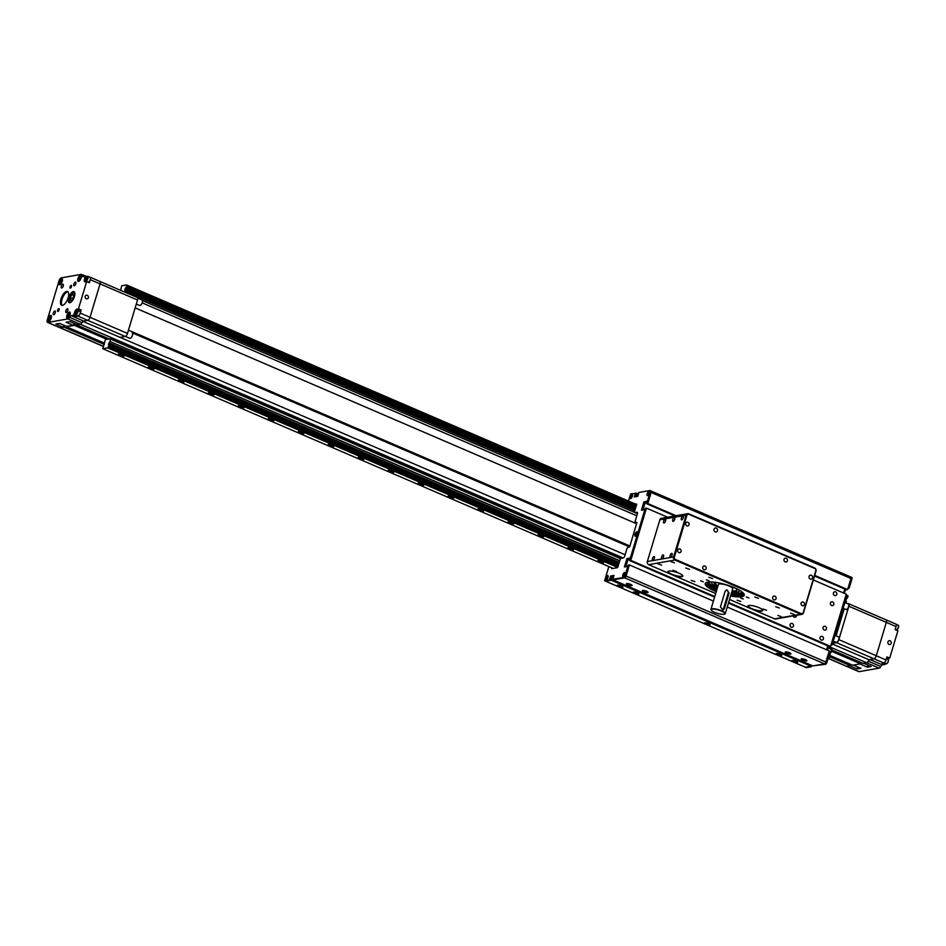 <?xml version="1.0" encoding="UTF-8"?>
<svg xmlns="http://www.w3.org/2000/svg" width="946" height="946" viewBox="0 0 946 946"><rect width="100%" height="100%" fill="white"/><g stroke="black" fill="none" stroke-linecap="round" stroke-linejoin="round"><path stroke-width="1.42" d="M847.793 603.773L848.266 603.69A2.992 1.253 113.3 0 1 848.621 603.725L886.083 619.855A2.992 1.253 113.3 0 1 886.319 622.362L896.063 626.548A2.992 1.253 -66.7 0 0 895.827 624.053L886.083 619.855A2.992 1.253 113.3 0 0 885.728 619.819A2.992 1.253 113.3 0 1 886.083 619.855A2.992 1.253 113.3 0 1 886.319 622.362L876.303 655.767A2.992 1.253 113.3 0 1 874.033 658.806L868.901 659.717A2.992 1.253 113.3 0 1 866.631 662.744L862.953 663.394L831.901 650.032M860.99 662.555L860.612 663.808L852.677 665.215L829.098 655.105M850.714 664.364L850.336 665.629L846.658 666.268A2.992 1.253 113.3 0 1 846.303 666.244A2.992 1.253 113.3 0 1 846.043 666.008M76.792 324.549L80.363 324.277A2.992 1.253 -66.7 0 0 82.621 321.25L87.765 320.339A2.992 1.253 -66.7 0 0 90.024 317.3L100.051 283.883A2.992 1.253 -66.7 0 0 99.803 281.388A2.992 1.253 113.3 0 1 100.051 283.883L137.513 300.012L127.485 333.43L90.024 317.3L100.051 283.883L90.308 279.697A2.992 1.253 113.3 0 0 90.071 277.19L137.276 297.517A2.992 1.253 -66.7 0 1 137.513 300.012M59.764 327.541A2.992 1.253 -66.7 0 0 60.036 327.765A2.992 1.253 -66.7 0 0 60.378 327.801L64.068 327.15L64.553 325.519M66.516 326.358L74.344 325.341L74.829 323.698M64.068 327.15L104.332 344.486M829.902 656.831L850.336 665.629M66.397 326.737L104.462 343.126M74.344 325.341L106.803 339.318M831.522 651.286L860.612 663.808M76.673 324.927L109.145 338.905M887.927 641.908A1.951 1.703 80 0 0 891.179 643.315A1.951 1.703 80 0 0 887.927 641.908M857.726 666.954L857.111 668.976L849.626 665.748L846.658 666.268A2.992 1.253 113.3 0 1 846.303 666.244L828.329 658.499M868.002 665.133L867.387 667.167L859.902 663.938L853.387 665.085L860.884 668.314L857.111 668.976M838.83 639.638L848.858 606.232L886.319 622.362L876.303 655.767L838.83 639.638A2.992 1.253 113.3 0 1 836.571 642.677L874.033 658.806L869.942 659.528A2.992 1.253 -66.7 0 0 868.286 661.136A2.992 1.253 113.3 0 1 866.631 662.744L863.663 663.276L871.16 666.504L867.387 667.167M858.53 671.388A2.992 1.253 -66.7 0 0 858.791 671.613A2.992 1.253 -66.7 0 0 859.145 671.648L828.53 658.475M828.483 646.331L879.13 668.124L859.145 671.648M879.13 668.124A2.992 1.253 -66.7 0 0 880.773 666.516L868.286 661.136M883.777 663.004A2.992 1.253 -66.7 0 0 886.035 659.965L876.303 655.767A2.992 1.253 -66.7 0 1 874.033 658.806L883.777 663.004L882.204 663.276L884.959 664.459L882.429 664.908A2.992 1.253 -66.7 0 0 880.773 666.516M896.063 626.548L895.141 629.61L897.896 630.793L889.701 658.085L886.958 656.902L886.035 659.965M889.701 658.085L888.14 658.357A2.992 1.253 -66.7 0 0 887.324 658.842M885.243 663.489L884.959 664.459M88.416 297.742A1.951 1.703 80 0 0 85.175 296.346A1.951 1.703 80 0 0 88.416 297.742M69.886 302.72A5.995 2.519 113.3 0 1 69.188 302.661A5.995 2.519 113.3 0 1 68.952 296.914A5.995 2.519 113.3 0 1 73.232 291.593A5.995 2.519 113.3 0 1 73.93 291.652A5.995 2.519 113.3 0 1 74.166 297.399A5.995 2.519 113.3 0 1 69.886 302.72M62.471 305.345A7.485 3.145 113.3 0 1 61.608 305.262A7.485 3.145 113.3 0 1 61.313 298.085A7.485 3.145 113.3 0 1 66.658 291.427A7.485 3.145 113.3 0 1 67.521 291.51A7.485 3.145 113.3 0 1 67.816 298.7A7.485 3.145 113.3 0 1 62.471 305.345M67.982 291.829A7.485 3.145 -66.7 0 0 67.651 291.853A7.485 3.145 -66.7 0 0 62.542 297.907A7.485 3.145 -66.7 0 0 62.152 305.381M48.719 321.486A3.299 1.384 113.3 0 1 48.329 321.451A3.299 1.384 113.3 0 1 48.199 318.294A3.299 1.384 113.3 0 1 50.552 315.361A3.299 1.384 113.3 0 1 50.93 315.396A3.299 1.384 113.3 0 1 51.06 318.565A3.299 1.384 113.3 0 1 48.719 321.486M59.74 284.734A3.299 1.384 113.3 0 1 59.362 284.699A3.299 1.384 113.3 0 1 59.231 281.541A3.299 1.384 113.3 0 1 61.573 278.609A3.299 1.384 113.3 0 1 61.963 278.644A3.299 1.384 113.3 0 1 62.093 281.813A3.299 1.384 113.3 0 1 59.74 284.734M67.556 318.175A3.299 1.384 113.3 0 1 67.166 318.128A3.299 1.384 113.3 0 1 67.036 314.971A3.299 1.384 113.3 0 1 69.389 312.038A3.299 1.384 113.3 0 1 69.779 312.085A3.299 1.384 113.3 0 1 69.909 315.243A3.299 1.384 113.3 0 1 67.556 318.175M78.577 281.411A3.299 1.384 113.3 0 1 78.199 281.376A3.299 1.384 113.3 0 1 78.069 278.219A3.299 1.384 113.3 0 1 80.422 275.286A3.299 1.384 113.3 0 1 80.8 275.321A3.299 1.384 113.3 0 1 80.93 278.491A3.299 1.384 113.3 0 1 78.577 281.411M61.727 288.022A2.034 0.851 113.3 0 1 61.49 287.998A2.034 0.851 113.3 0 1 61.407 286.047A2.034 0.851 113.3 0 1 62.862 284.238A2.034 0.851 113.3 0 1 63.098 284.261A2.034 0.851 113.3 0 1 63.181 286.212A2.034 0.851 113.3 0 1 61.727 288.022M53.709 314.758A2.034 0.851 113.3 0 1 53.473 314.734A2.034 0.851 113.3 0 1 53.39 312.783A2.034 0.851 113.3 0 1 54.844 310.974A2.034 0.851 113.3 0 1 55.081 310.998A2.034 0.851 113.3 0 1 55.164 312.949A2.034 0.851 113.3 0 1 53.709 314.758M66.267 312.547A2.034 0.851 113.3 0 1 66.031 312.523A2.034 0.851 113.3 0 1 65.948 310.56A2.034 0.851 113.3 0 1 67.403 308.751A2.034 0.851 113.3 0 1 67.639 308.774A2.034 0.851 113.3 0 1 67.722 310.737A2.034 0.851 113.3 0 1 66.267 312.547M74.285 285.81A2.034 0.851 113.3 0 1 74.048 285.787A2.034 0.851 113.3 0 1 73.965 283.835A2.034 0.851 113.3 0 1 75.42 282.026A2.034 0.851 113.3 0 1 75.656 282.05A2.034 0.851 113.3 0 1 75.739 284.001A2.034 0.851 113.3 0 1 74.285 285.81M70.347 288.14A1.502 0.627 113.3 0 1 70.17 288.128A1.502 0.627 113.3 0 1 70.11 286.685A1.502 0.627 113.3 0 1 71.175 285.361A1.502 0.627 113.3 0 1 71.352 285.373A1.502 0.627 113.3 0 1 71.411 286.815A1.502 0.627 113.3 0 1 70.347 288.14M57.954 311.423A1.502 0.627 113.3 0 1 57.777 311.411A1.502 0.627 113.3 0 1 57.718 309.969A1.502 0.627 113.3 0 1 58.782 308.644A1.502 0.627 113.3 0 1 58.959 308.656A1.502 0.627 113.3 0 1 59.019 310.099A1.502 0.627 113.3 0 1 57.954 311.423M103.327 346.413L60.036 327.765A2.992 1.253 -66.7 0 0 60.378 327.801L63.347 327.281L55.861 324.052L59.622 323.39L67.119 326.618L73.622 325.471L74.237 323.449M63.347 327.281L63.961 325.258M73.622 325.471L66.137 322.243L69.898 321.581L77.395 324.809L80.363 324.277A2.992 1.253 -66.7 0 0 82.018 322.669A2.992 1.253 113.3 0 1 83.674 321.061L87.765 320.339A2.992 1.253 -66.7 0 0 90.024 317.3L80.28 313.114L81.202 310.04L78.459 308.857L86.642 281.577L89.385 282.759L90.308 279.697M103.398 346.319L47.891 322.432L67.876 318.908L623.225 557.974M47.891 322.432A2.992 1.253 113.3 0 1 47.548 322.397A2.992 1.253 113.3 0 1 47.3 319.89L58.995 280.915A2.992 1.253 113.3 0 1 61.254 277.876L81.238 274.352A2.992 1.253 113.3 0 1 81.593 274.387A2.992 1.253 113.3 0 1 82.054 275.523L84.229 276.457M86.571 276.752L82.881 276.705A2.992 1.253 113.3 0 1 82.527 276.67A2.992 1.253 113.3 0 1 82.054 275.523M80.28 313.114A2.992 1.253 113.3 0 1 78.021 316.141L125.227 336.469A2.992 1.253 -66.7 0 0 127.485 333.43M82.018 322.669L69.531 317.288A2.992 1.253 113.3 0 1 71.175 315.68L73.705 315.243L76.449 316.425L78.021 316.141M69.531 317.288A2.992 1.253 113.3 0 1 67.876 318.908M73.705 315.243L74.628 312.18A2.992 1.253 113.3 0 1 76.886 309.141L78.459 308.857M86.642 281.577L85.069 281.849A2.992 1.253 113.3 0 1 84.726 281.813A2.992 1.253 113.3 0 1 84.478 279.318L85.4 276.256M81.202 310.04L79.63 310.323L76.886 309.141M78.825 310.808A2.992 1.253 113.3 0 1 79.63 310.323M76.449 316.425L76.744 315.456M836.571 642.677L832.61 643.375M848.621 603.725A2.992 1.253 113.3 0 1 848.858 606.232M835.897 642.157A2.992 1.253 -66.7 0 0 836.158 642.393A2.992 1.253 -66.7 0 0 836.512 642.429A2.992 1.253 -66.7 0 0 838.653 639.768A2.992 1.253 -66.7 0 0 838.534 636.895L835.011 635.381L836.063 635.807L844.187 608.739M832.421 644.013L868.901 659.717L832.421 644.013M845.759 609.307A2.992 1.253 -66.7 0 0 846.02 609.531A2.992 1.253 -66.7 0 0 846.374 609.567A2.992 1.253 -66.7 0 0 848.503 606.906A2.992 1.253 -66.7 0 0 848.385 604.033L844.873 602.519M625.105 554.77L83.012 321.404L120.095 337.367L125.227 336.469M129.555 338.1A2.992 1.253 -66.7 0 0 129.815 338.325A2.992 1.253 -66.7 0 0 130.158 338.361A2.992 1.253 -66.7 0 0 132.298 335.7A2.992 1.253 -66.7 0 0 132.18 332.826L629.563 546.906M139.405 305.239A2.992 1.253 -66.7 0 0 139.677 305.475A2.992 1.253 -66.7 0 0 140.02 305.499A2.992 1.253 -66.7 0 0 142.16 302.838A2.992 1.253 -66.7 0 0 142.042 299.965L137.678 298.096M681.676 576.315A7.485 1.809 16.7 0 1 673.339 574.825A7.485 1.809 16.7 0 1 668.254 571.467A7.485 1.809 16.7 0 1 668.455 571.207A7.485 1.809 16.7 0 0 668.254 571.467A7.485 1.809 16.7 0 0 673.339 574.825A7.485 1.809 16.7 0 0 681.676 576.315A7.485 1.809 16.7 0 0 682.598 575.771A7.485 1.809 16.7 0 1 681.676 576.315M705.61 582.996A20.374 4.907 -163.3 0 0 716.63 590.351M730.986 594.656A20.374 4.907 -163.3 0 0 742.102 595.448A20.374 4.907 -163.3 0 0 744.242 594.585M730.584 595.968A20.374 4.907 -163.3 0 0 741.711 596.749A20.374 4.907 -163.3 0 0 744.242 595.294A20.374 4.907 -163.3 0 0 730.43 586.153A20.374 4.907 -163.3 0 0 707.75 582.133A20.374 4.907 -163.3 0 0 705.219 583.587A20.374 4.907 -163.3 0 0 716.24 591.664M668.857 571.1A7.793 1.88 -163.3 0 0 668.254 571.289A7.793 1.88 -163.3 0 0 672.287 574.825A7.793 1.88 -163.3 0 0 681.841 576.693A7.793 1.88 -163.3 0 0 682.705 575.617A7.793 1.88 -163.3 0 0 676.615 572.33A7.793 1.88 -163.3 0 0 668.857 571.1M748.783 605.511A7.793 1.88 -163.3 0 0 748.18 605.688A7.793 1.88 -163.3 0 0 752.212 609.236A7.793 1.88 -163.3 0 0 761.767 611.104A7.793 1.88 -163.3 0 0 762.63 610.028A7.793 1.88 -163.3 0 0 756.54 606.741A7.793 1.88 -163.3 0 0 748.783 605.511M748.381 605.606A7.485 1.809 -163.3 0 0 748.18 605.878A7.485 1.809 -163.3 0 0 753.264 609.236A7.485 1.809 -163.3 0 0 761.601 610.714A7.485 1.809 -163.3 0 0 762.523 610.182A7.485 1.809 -163.3 0 0 762.511 609.851A7.485 1.809 16.7 0 1 762.523 610.182A7.485 1.809 16.7 0 1 761.601 610.714A7.485 1.809 16.7 0 1 753.264 609.236A7.485 1.809 16.7 0 1 748.18 605.878A7.485 1.809 16.7 0 1 748.381 605.606M672.937 570.261L676.579 571.585L672.937 570.261M657.943 563.816L661.597 565.129L657.943 563.816M685.779 568.002L689.433 569.315L685.779 568.002M670.797 561.546L674.439 562.858L670.797 561.546M762.854 608.976L766.497 610.288L762.854 608.976M775.696 606.705L779.35 608.018L775.696 606.705M777.837 615.42L781.491 616.733L777.837 615.42M790.679 613.162L794.333 614.474L790.679 613.162M737.159 600.166L740.813 601.479L737.159 600.166M691.207 580.383L694.849 581.695L691.207 580.383M754.861 597.044L758.503 598.357L754.861 597.044M708.897 577.261L712.551 578.574L708.897 577.261M700.643 580.809L703.327 581.778L700.643 580.809M746.311 596.997L748.995 597.967L746.311 596.997M740.612 598.014L743.296 598.972L740.612 598.014M706.355 579.803L709.039 580.773L706.355 579.803M665.18 519.188A2.034 0.851 -66.7 0 0 663.725 520.998A2.034 0.851 -66.7 0 0 663.808 522.949A2.034 0.851 -66.7 0 0 664.045 522.972A2.034 0.851 -66.7 0 0 665.499 521.163A2.034 0.851 -66.7 0 0 665.416 519.212A2.034 0.851 -66.7 0 0 665.18 519.188M674.321 517.568A2.034 0.851 -66.7 0 0 672.866 519.378A2.034 0.851 -66.7 0 0 672.937 521.341A2.034 0.851 -66.7 0 0 673.174 521.364A2.034 0.851 -66.7 0 0 674.628 519.555A2.034 0.851 -66.7 0 0 674.557 517.592A2.034 0.851 -66.7 0 0 674.321 517.568M682.882 516.067A2.034 0.851 -66.7 0 0 681.427 517.876A2.034 0.851 -66.7 0 0 681.51 519.827A2.034 0.851 -66.7 0 0 681.747 519.851A2.034 0.851 -66.7 0 0 683.201 518.041A2.034 0.851 -66.7 0 0 683.118 516.09A2.034 0.851 -66.7 0 0 682.882 516.067M653.982 556.496A2.034 0.851 -66.7 0 0 652.527 558.306A2.034 0.851 -66.7 0 0 652.61 560.257A2.034 0.851 -66.7 0 0 652.846 560.28A2.034 0.851 -66.7 0 0 654.301 558.471A2.034 0.851 -66.7 0 0 654.218 556.52A2.034 0.851 -66.7 0 0 653.982 556.496M663.122 554.888A2.034 0.851 -66.7 0 0 661.668 556.697A2.034 0.851 -66.7 0 0 661.751 558.648A2.034 0.851 -66.7 0 0 661.987 558.672A2.034 0.851 -66.7 0 0 663.442 556.863A2.034 0.851 -66.7 0 0 663.359 554.912A2.034 0.851 -66.7 0 0 663.122 554.888M671.684 553.375A2.034 0.851 -66.7 0 0 670.229 555.184A2.034 0.851 -66.7 0 0 670.312 557.135A2.034 0.851 -66.7 0 0 670.548 557.159A2.034 0.851 -66.7 0 0 672.003 555.349A2.034 0.851 -66.7 0 0 671.92 553.398A2.034 0.851 -66.7 0 0 671.684 553.375M809.078 576.421A2.034 1.786 80 0 0 812.484 577.888A2.034 1.786 80 0 0 809.078 576.421M801.061 603.158A2.034 1.786 80 0 0 804.455 604.612A2.034 1.786 80 0 0 801.061 603.158M784.033 559.346A2.034 1.786 80 0 0 787.427 560.812A2.034 1.786 80 0 0 784.033 559.346M772.669 597.222A2.034 1.786 80 0 0 776.063 598.688A2.034 1.786 80 0 0 772.669 597.222M714.088 529.24A2.034 1.786 80 0 0 717.494 530.706A2.034 1.786 80 0 0 714.088 529.24M702.736 567.115A2.034 1.786 80 0 0 706.13 568.581A2.034 1.786 80 0 0 702.736 567.115M685.696 523.315A2.034 1.786 80 0 0 689.09 524.77A2.034 1.786 80 0 0 685.696 523.315M677.679 550.04A2.034 1.786 80 0 0 681.073 551.506A2.034 1.786 80 0 0 677.679 550.04M660.462 518.798L662.519 518.443A2.4 2.093 80 0 0 659.859 519.803L686.122 515.18A2.4 2.093 -100 0 1 688.783 513.808L814.672 568.002A2.4 2.093 -100 0 1 815.996 571.088L803.461 612.854A2.4 2.093 -100 0 1 800.801 614.226L774.538 618.85A2.4 2.093 80 0 0 775.625 618.98L801.889 614.356M688.901 514.317L814.79 568.499A1.797 1.573 -100 0 1 815.783 570.816L803.249 612.582A1.797 1.573 -100 0 1 801.25 613.611L675.373 559.429A1.797 1.573 -100 0 1 674.368 557.111L686.902 515.345A1.797 1.573 -100 0 1 688.901 514.317L688.783 513.808M659.859 519.803L647.324 561.569A2.4 2.093 80 0 0 648.66 564.667L674.912 560.032L800.801 614.226L801.25 613.611M675.373 559.429L674.912 560.032A2.4 2.093 -100 0 1 673.587 556.946L647.324 561.569M686.902 515.345L686.122 515.18L673.587 556.946L674.368 557.111M708.436 582.027A17.856 4.304 -163.3 0 0 709.299 583.505M743.036 592.787A18.601 4.482 -163.3 0 1 741.546 593.248A18.601 4.482 -163.3 0 1 731.601 592.574A17.856 4.304 -163.3 0 0 740.446 593.071A17.856 4.304 -163.3 0 0 742.409 592.22M708.483 582.027A17.856 4.304 -163.3 0 0 717.305 588.14M731.648 592.444A17.856 4.304 -163.3 0 0 740.482 592.953A17.856 4.304 -163.3 0 0 742.374 592.196M739.417 590.198A14.497 3.5 16.7 0 1 739.453 590.824A14.497 3.5 16.7 0 1 737.655 591.865A14.497 3.5 16.7 0 1 731.873 591.676M717.529 587.371A14.497 3.5 16.7 0 1 711.676 582.488A14.497 3.5 16.7 0 1 712.054 581.979M724.045 614.297A7.19 1.738 -163.3 0 0 724.589 614.131A7.19 1.738 -163.3 0 0 720.864 610.868A7.19 1.738 -163.3 0 0 712.054 609.141A7.19 1.738 -163.3 0 0 711.25 610.135A7.19 1.738 -163.3 0 0 716.879 613.174A7.19 1.738 -163.3 0 0 724.045 614.297M711.179 609.969A7.485 1.809 16.7 0 1 711.049 609.78A7.485 1.809 16.7 0 1 710.954 609.283A7.485 1.809 16.7 0 1 711.889 608.751A7.485 1.809 16.7 0 1 720.225 610.229A7.485 1.809 16.7 0 1 725.298 613.587A7.485 1.809 16.7 0 1 724.943 613.954A7.485 1.809 16.7 0 1 724.742 614.037M732.121 590.883A11.683 2.814 -163.3 0 0 735.302 590.848A11.683 2.814 -163.3 0 0 736.201 590.576A11.683 2.814 -163.3 0 0 735.811 588.341M716.087 582.429A11.683 2.814 -163.3 0 0 715.826 582.464A11.683 2.814 -163.3 0 0 714.526 584.072A11.683 2.814 -163.3 0 0 717.766 586.579M736.839 588.838A11.979 2.885 16.7 0 1 737.123 589.819A11.979 2.885 16.7 0 1 736.556 590.399A11.979 2.885 16.7 0 1 736.366 590.481M729.106 593.047L724.423 608.645L722.992 610.111L720.426 606.918L725.109 591.333L726.835 589.807L729.106 593.047L728.148 593.213A2.4 2.093 80 0 0 726.28 589.985M725.298 613.587L732.736 588.814A7.485 1.809 -163.3 0 0 727.663 585.444A7.485 1.809 -163.3 0 0 719.315 583.966A7.485 1.809 -163.3 0 0 718.392 584.51L710.954 609.283M714.443 583.907A11.979 2.885 16.7 0 1 714.325 583.729A11.979 2.885 16.7 0 1 714.171 582.937A11.979 2.885 16.7 0 1 714.951 582.263M722.437 610.123A2.4 2.093 80 0 0 723.477 608.81L728.148 593.213M708.258 582.05A18.601 4.482 -163.3 0 0 717.293 588.187M708.164 582.062A18.601 4.482 -163.3 0 0 707.797 582.618A18.601 4.482 -163.3 0 0 716.867 589.583M731.187 593.97A18.601 4.482 -163.3 0 0 741.132 594.644A18.601 4.482 -163.3 0 0 743.438 593.308A18.601 4.482 -163.3 0 0 743.461 593.225M790.076 624.597A2.034 1.786 80 0 0 793.469 626.063A2.034 1.786 80 0 0 790.076 624.597M793.103 615.905A2.034 1.786 80 0 0 796.567 615.29M823.055 627.47A2.034 1.786 80 0 0 826.449 628.936A2.034 1.786 80 0 0 823.055 627.47M820.052 637.498A2.034 1.786 80 0 0 823.446 638.964A2.034 1.786 80 0 0 820.052 637.498M633.572 592.03A2.992 0.721 -163.3 0 0 633.193 592.243A2.992 0.721 -163.3 0 0 635.227 593.591A2.992 0.721 -163.3 0 0 638.562 594.183A2.992 0.721 -163.3 0 0 638.928 593.97A2.992 0.721 -163.3 0 0 636.906 592.622A2.992 0.721 -163.3 0 0 633.572 592.03M617.584 585.148A2.992 0.721 -163.3 0 0 617.206 585.361A2.992 0.721 -163.3 0 0 619.24 586.709A2.992 0.721 -163.3 0 0 622.574 587.3A2.992 0.721 -163.3 0 0 622.953 587.088A2.992 0.721 -163.3 0 0 620.919 585.74A2.992 0.721 -163.3 0 0 617.584 585.148M776.441 653.532A2.992 0.721 -163.3 0 0 776.063 653.745A2.992 0.721 -163.3 0 0 778.097 655.093A2.992 0.721 -163.3 0 0 781.431 655.684A2.992 0.721 -163.3 0 0 781.798 655.472A2.992 0.721 -163.3 0 0 779.776 654.124A2.992 0.721 -163.3 0 0 776.441 653.532M792.417 660.414A2.992 0.721 -163.3 0 0 792.05 660.627A2.992 0.721 -163.3 0 0 794.084 661.975A2.992 0.721 -163.3 0 0 797.419 662.567A2.992 0.721 -163.3 0 0 797.785 662.354A2.992 0.721 -163.3 0 0 795.752 661.006A2.992 0.721 -163.3 0 0 792.417 660.414M704.711 622.835A2.992 0.721 -163.3 0 0 704.344 623.047A2.992 0.721 -163.3 0 0 706.378 624.395A2.992 0.721 -163.3 0 0 709.713 624.987A2.992 0.721 -163.3 0 0 710.079 624.774A2.992 0.721 -163.3 0 0 708.057 623.426A2.992 0.721 -163.3 0 0 704.711 622.835M642.701 590.422A2.992 0.721 -163.3 0 0 642.334 590.635A2.992 0.721 -163.3 0 0 644.356 591.983A2.992 0.721 -163.3 0 0 647.703 592.574A2.992 0.721 -163.3 0 0 648.069 592.362A2.992 0.721 -163.3 0 0 646.035 591.014A2.992 0.721 -163.3 0 0 642.701 590.422M626.713 583.54A2.992 0.721 -163.3 0 0 626.347 583.753A2.992 0.721 -163.3 0 0 628.38 585.101A2.992 0.721 -163.3 0 0 631.715 585.692A2.992 0.721 -163.3 0 0 632.082 585.479A2.992 0.721 -163.3 0 0 630.048 584.131A2.992 0.721 -163.3 0 0 626.713 583.54M785.57 651.924A2.992 0.721 -163.3 0 0 785.204 652.137A2.992 0.721 -163.3 0 0 787.226 653.485A2.992 0.721 -163.3 0 0 790.56 654.076A2.992 0.721 -163.3 0 0 790.939 653.863A2.992 0.721 -163.3 0 0 788.905 652.515A2.992 0.721 -163.3 0 0 785.57 651.924M801.558 658.806A2.992 0.721 -163.3 0 0 801.179 659.019A2.992 0.721 -163.3 0 0 803.213 660.367A2.992 0.721 -163.3 0 0 806.548 660.958A2.992 0.721 -163.3 0 0 806.926 660.734A2.992 0.721 -163.3 0 0 804.892 659.397A2.992 0.721 -163.3 0 0 801.558 658.806M833.414 592.941A2.034 1.786 80 0 0 836.808 594.407A2.034 1.786 80 0 0 833.414 592.941M830.411 602.969A2.034 1.786 80 0 0 833.804 604.435A2.034 1.786 80 0 0 830.411 602.969M642.925 509.929L645.137 502.574L647.135 502.22L646.674 503.757L647.809 503.556L651.132 492.476A1.797 0.757 -66.7 0 0 650.99 490.974L850.809 576.989A1.797 0.757 113.3 0 1 850.951 578.491L851.956 578.917A1.797 0.757 -66.7 0 0 851.802 577.415L850.809 576.989A1.797 0.757 113.3 0 0 850.596 576.965A1.797 0.757 113.3 0 1 850.809 576.989A1.797 0.757 113.3 0 1 850.951 578.491L847.628 589.571L846.481 589.772L814.518 576.008M844.813 589.051L843.619 593M813.335 579.957L846.256 594.135L830.588 646.378L829.441 646.579L728.455 603.099M827.774 645.858L826.579 649.807M727.261 607.048L829.216 650.943L825.893 662.023A1.797 0.757 113.3 0 1 824.534 663.844L812.862 665.901L613.043 579.886L624.715 577.829A1.797 0.757 -66.7 0 0 626.075 576.008L629.397 564.928L628.262 565.129L627.872 566.406L624.407 566.997L626.914 558.637L630.343 558.034L644.876 509.587L641.447 510.19L643.954 501.829L647.383 501.226L650.139 492.038L651.132 492.476A1.797 0.757 -66.7 0 0 650.99 490.974A1.797 0.757 -66.7 0 0 650.777 490.95A1.797 0.757 -66.7 0 1 650.99 490.974L649.997 490.536A1.797 0.757 113.3 0 1 650.139 492.038M811.372 665.263L811.089 666.221L805.413 667.214L806.406 667.651L811.266 666.788L805.413 667.214L605.594 581.199L611.27 580.205L611.707 576.965L613.682 576.611M611.695 578.81L613.043 579.886M625.885 566.737L628.085 559.382L630.083 559.027L629.634 560.564L630.769 560.363L646.437 508.12L645.302 508.321L644.912 509.598M635.795 496.685L637.344 493.327L630.663 493.895L628.511 501.049M611.27 580.205L811.089 666.221M611.707 576.965L613.363 577.675M629.397 564.928L713.414 601.088M628.085 559.382L629.764 560.103M629.634 560.564L714.597 597.139M630.769 560.363L714.786 596.524M728.633 602.484L830.588 646.378M646.437 508.12L667.592 517.226M648.66 564.667L715.684 593.52M729.532 599.48L774.538 618.85M645.137 502.574L646.804 503.296M646.674 503.757L674.947 515.925M647.809 503.556L676.083 515.724M814.707 575.393L847.628 589.571M636.351 494.817L638.006 495.527M636.918 494.711L638.101 495.219M637.344 493.327L638.515 493.824M835.294 634.435L836.347 634.884M128.467 330.166L629.894 546.008M135.148 307.888L636.575 523.729M841.975 612.157L843.028 612.606M71.872 294.62L73.54 294.324L73.528 296.997L71.849 299.953L70.181 300.249L70.193 297.576L71.872 294.62L73.528 295.329M70.193 297.576L72.606 298.617M79.701 277.095L80.54 276.942L80.54 278.29L78.849 279.921L79.701 277.095L80.54 277.45M78.861 278.585L80.079 279.105M68.68 313.847L69.519 313.705L69.507 315.042L67.828 316.685L68.68 313.847L69.507 314.214M67.828 315.337L69.046 315.858M49.842 317.17L50.67 317.028L50.67 318.364L48.991 320.008L49.842 317.17L50.67 317.537M48.991 318.66L50.209 319.18M60.863 280.418L61.703 280.264L61.703 281.612L60.012 283.244L60.863 280.418L61.703 280.773M60.024 281.908L61.23 282.428M89.823 277.273A2.542 1.064 113.3 0 1 90.118 277.308A2.542 1.064 113.3 0 1 90.213 279.744A2.542 1.064 113.3 0 1 88.392 282.003A2.542 1.064 113.3 0 1 88.096 281.979A2.542 1.064 113.3 0 1 87.872 281.79M86.618 277.485L87.292 277.367L87.28 278.443L85.932 279.768L86.618 277.485L87.28 277.781M85.932 278.68L86.914 279.105M79.63 311.246A2.542 1.064 113.3 0 1 79.925 311.269A2.542 1.064 113.3 0 1 80.02 313.717A2.542 1.064 113.3 0 1 78.211 315.976A2.542 1.064 113.3 0 1 77.903 315.952A2.542 1.064 113.3 0 1 77.678 315.751M76.425 311.459L77.099 311.34L77.087 312.417L75.739 313.729L76.425 311.459L77.099 311.754M75.739 312.653L76.721 313.079M120.591 290.327L121.703 285.798L126.504 284.947L636.658 504.549M846.091 594.715L847.947 596.24M845.83 595.566L847.971 596.252M847.994 596.5L847.746 597.34L846.575 596.843M846.02 598.676L847.746 597.34M846.599 598.913L845.961 598.889M845.57 600.178L846.493 599.125M846.008 603.004L846.091 600.592M126.504 284.947L636.611 504.691M126.504 285.101L636.457 505.199L126.669 285.988L636.398 505.412M124.777 292.137L125.262 288.4L635.594 508.085M635.818 507.352L125.712 287.761L125.262 288.4M125.712 287.761L126.291 287.005L636.079 506.453M636.138 506.252L126.291 287.005M126.409 286.827L126.669 285.988M123.583 356.204A2.85 0.686 16.7 0 1 120.414 355.649A2.85 0.686 16.7 0 1 118.487 354.372A2.85 0.686 16.7 0 1 118.829 354.159A2.85 0.686 16.7 0 1 121.999 354.726A2.85 0.686 16.7 0 1 123.938 356.003A2.85 0.686 16.7 0 1 123.583 356.204M153.548 369.106A2.85 0.686 16.7 0 1 150.379 368.55A2.85 0.686 16.7 0 1 148.451 367.273A2.85 0.686 16.7 0 1 148.806 367.06A2.85 0.686 16.7 0 1 151.975 367.627A2.85 0.686 16.7 0 1 153.902 368.905A2.85 0.686 16.7 0 1 153.548 369.106M183.524 382.007A2.85 0.686 16.7 0 1 180.355 381.451A2.85 0.686 16.7 0 1 178.427 380.174A2.85 0.686 16.7 0 1 178.782 379.973A2.85 0.686 16.7 0 1 181.951 380.529A2.85 0.686 16.7 0 1 183.879 381.806A2.85 0.686 16.7 0 1 183.524 382.007M213.5 394.908A2.85 0.686 16.7 0 1 210.331 394.352A2.85 0.686 16.7 0 1 208.404 393.075A2.85 0.686 16.7 0 1 208.747 392.874A2.85 0.686 16.7 0 1 211.916 393.43A2.85 0.686 16.7 0 1 213.855 394.707A2.85 0.686 16.7 0 1 213.5 394.908M243.465 407.809A2.85 0.686 16.7 0 1 240.296 407.253A2.85 0.686 16.7 0 1 238.368 405.976A2.85 0.686 16.7 0 1 238.723 405.775A2.85 0.686 16.7 0 1 241.892 406.331A2.85 0.686 16.7 0 1 243.82 407.608A2.85 0.686 16.7 0 1 243.465 407.809M273.441 420.722A2.85 0.686 16.7 0 1 270.272 420.154A2.85 0.686 16.7 0 1 268.345 418.877A2.85 0.686 16.7 0 1 268.699 418.676A2.85 0.686 16.7 0 1 271.869 419.232A2.85 0.686 16.7 0 1 273.796 420.509A2.85 0.686 16.7 0 1 273.441 420.722M303.418 433.623A2.85 0.686 16.7 0 1 300.249 433.055A2.85 0.686 16.7 0 1 298.321 431.778A2.85 0.686 16.7 0 1 298.664 431.577A2.85 0.686 16.7 0 1 301.833 432.133A2.85 0.686 16.7 0 1 303.772 433.41A2.85 0.686 16.7 0 1 303.418 433.623M333.382 446.524A2.85 0.686 16.7 0 1 330.213 445.956A2.85 0.686 16.7 0 1 328.286 444.679A2.85 0.686 16.7 0 1 328.64 444.478A2.85 0.686 16.7 0 1 331.81 445.046A2.85 0.686 16.7 0 1 333.737 446.323A2.85 0.686 16.7 0 1 333.382 446.524M363.359 459.425A2.85 0.686 16.7 0 1 360.19 458.857A2.85 0.686 16.7 0 1 358.262 457.58A2.85 0.686 16.7 0 1 358.617 457.379A2.85 0.686 16.7 0 1 361.786 457.947A2.85 0.686 16.7 0 1 363.713 459.224A2.85 0.686 16.7 0 1 363.359 459.425M393.335 472.326A2.85 0.686 16.7 0 1 390.166 471.758A2.85 0.686 16.7 0 1 388.227 470.481A2.85 0.686 16.7 0 1 388.581 470.28A2.85 0.686 16.7 0 1 391.75 470.848A2.85 0.686 16.7 0 1 393.678 472.125A2.85 0.686 16.7 0 1 393.335 472.326M423.3 485.227A2.85 0.686 16.7 0 1 420.13 484.671A2.85 0.686 16.7 0 1 418.203 483.394A2.85 0.686 16.7 0 1 418.558 483.181A2.85 0.686 16.7 0 1 421.727 483.749A2.85 0.686 16.7 0 1 423.654 485.026A2.85 0.686 16.7 0 1 423.3 485.227M453.276 498.128A2.85 0.686 16.7 0 1 450.107 497.572A2.85 0.686 16.7 0 1 448.179 496.295A2.85 0.686 16.7 0 1 448.534 496.082A2.85 0.686 16.7 0 1 451.703 496.65A2.85 0.686 16.7 0 1 453.631 497.927A2.85 0.686 16.7 0 1 453.276 498.128M483.252 511.029A2.85 0.686 16.7 0 1 480.083 510.473A2.85 0.686 16.7 0 1 478.144 509.196A2.85 0.686 16.7 0 1 478.499 508.983A2.85 0.686 16.7 0 1 481.668 509.551A2.85 0.686 16.7 0 1 483.595 510.828A2.85 0.686 16.7 0 1 483.252 511.029M513.217 523.93A2.85 0.686 16.7 0 1 510.048 523.375A2.85 0.686 16.7 0 1 508.12 522.097A2.85 0.686 16.7 0 1 508.475 521.896A2.85 0.686 16.7 0 1 511.644 522.452A2.85 0.686 16.7 0 1 513.572 523.729A2.85 0.686 16.7 0 1 513.217 523.93M543.193 536.831A2.85 0.686 16.7 0 1 540.024 536.276A2.85 0.686 16.7 0 1 538.097 534.998A2.85 0.686 16.7 0 1 538.451 534.797A2.85 0.686 16.7 0 1 541.62 535.353A2.85 0.686 16.7 0 1 543.548 536.63A2.85 0.686 16.7 0 1 543.193 536.831M573.17 549.744A2.85 0.686 16.7 0 1 570 549.177A2.85 0.686 16.7 0 1 568.061 547.9A2.85 0.686 16.7 0 1 568.416 547.699A2.85 0.686 16.7 0 1 571.585 548.254A2.85 0.686 16.7 0 1 573.513 549.531A2.85 0.686 16.7 0 1 573.17 549.744M603.134 562.645A2.85 0.686 16.7 0 1 599.965 562.078A2.85 0.686 16.7 0 1 598.038 560.801A2.85 0.686 16.7 0 1 598.392 560.6A2.85 0.686 16.7 0 1 601.561 561.155A2.85 0.686 16.7 0 1 603.489 562.432A2.85 0.686 16.7 0 1 603.134 562.645M828.057 658.546L828.956 658.392L828.199 658.073M617.714 567.458L107.619 347.88L102.818 348.731L613.221 568.44M828.956 658.392L830.044 656.335L828.909 655.708L830.032 656.193M617.821 567.281L107.619 347.88M828.117 647.549L831.877 649.169L831.368 651.794L827.36 650.068M829.938 656.146L830.162 653.544L831.368 651.794M102.818 348.731L105.408 339.567L110.552 338.656L620.943 558.377M107.726 347.702L108.27 346.957L618.093 566.418M108.707 345.68L618.483 565.117L108.695 345.668L108.27 346.957M108.648 345.657L618.625 564.632M618.66 564.514L108.518 345.042M108.53 344.912L109.937 341.482L619.736 560.943M619.796 560.718L109.937 341.482M110.032 341.281L110.552 338.656M110.67 339.165L620.434 558.613M827.998 647.963L831.995 649.677M832.149 644.912L846.694 596.453L845.689 596.027L831.156 644.474L832.149 644.912L830.966 645.125M642.641 509.977L644.959 502.267L648.377 501.664L651.132 492.476L850.951 578.491L848.195 587.679L849.201 588.105L848.006 588.317M608.857 566.559L604.589 580.773L610.442 580.347L611.613 576.445L610.619 576.019L614.037 575.416L612.866 579.307L613.871 579.744L624.715 577.829L824.534 663.844L813.69 665.759L825.527 664.269A1.797 0.757 -66.7 0 0 826.887 662.448L825.893 662.023A1.797 0.757 113.3 0 1 824.534 663.844L825.527 664.269M826.887 662.448L829.642 653.26L828.649 652.835L825.893 662.023L626.075 576.008L628.83 566.82L627.837 566.394L625.081 575.582A1.797 0.757 113.3 0 1 623.721 577.403L624.715 577.829A1.797 0.757 -66.7 0 0 626.075 576.008L625.081 575.582M845.57 589.37L844.388 593.331M851.956 578.917L849.201 588.105M811.68 665.393L811.266 666.788M828.53 646.177L827.336 650.139M606.185 579.969A2.4 1.005 113.3 0 1 605.712 577.935A2.4 1.005 113.3 0 1 607.521 575.511A2.4 1.005 113.3 0 1 608.124 575.972A2.4 1.005 113.3 0 1 607.781 578.136A2.4 1.005 113.3 0 1 606.445 579.874A2.4 1.005 113.3 0 1 606.185 579.969M630.58 498.648A2.4 1.005 113.3 0 1 630.107 496.626A2.4 1.005 113.3 0 1 631.916 494.202A2.4 1.005 113.3 0 1 632.519 494.663A2.4 1.005 113.3 0 1 632.176 496.827A2.4 1.005 113.3 0 1 630.84 498.566A2.4 1.005 113.3 0 1 630.58 498.648M623.319 576.942A2.4 1.005 113.3 0 1 622.846 574.92A2.4 1.005 113.3 0 1 624.656 572.484A2.4 1.005 113.3 0 1 625.247 572.945A2.4 1.005 113.3 0 1 624.904 575.109A2.4 1.005 113.3 0 1 623.568 576.847A2.4 1.005 113.3 0 1 623.319 576.942M635.511 536.287A2.4 1.005 113.3 0 1 635.038 534.265A2.4 1.005 113.3 0 1 636.847 531.829A2.4 1.005 113.3 0 1 637.45 532.291A2.4 1.005 113.3 0 1 637.107 534.455A2.4 1.005 113.3 0 1 635.771 536.193A2.4 1.005 113.3 0 1 635.511 536.287M647.714 495.633A2.4 1.005 113.3 0 1 647.23 493.611A2.4 1.005 113.3 0 1 649.051 491.175A2.4 1.005 113.3 0 1 649.642 491.636A2.4 1.005 113.3 0 1 649.299 493.8A2.4 1.005 113.3 0 1 647.963 495.538A2.4 1.005 113.3 0 1 647.714 495.633M625.602 566.784L627.908 559.074L631.337 558.459L645.87 510.012L644.876 509.587M611.613 576.445L613.848 576.055M635.96 522.76L636.895 522.677M636.055 513.063L637.521 512.803M636.161 504.348L636.753 504.242M635.535 496.721L636.516 493.469M631.337 558.459L630.343 558.034M627.908 559.074L626.914 558.637M612.866 579.307L623.721 577.403M610.442 580.347L609.449 579.922L610.619 576.019M604.589 580.773L609.449 579.922M635.05 512.637L637.036 512.283A1.797 0.757 113.3 0 1 637.249 512.306A1.797 0.757 113.3 0 1 637.391 513.808L634.967 521.885L636.918 522.594L629.729 546.54L627.115 548.053L624.691 556.13A1.797 0.757 113.3 0 1 623.331 557.951L620.481 558.459L617.442 567.695L611.731 568.7L611.731 567.801M635.156 503.911L636.776 504.159L634.317 512.318M649.997 490.536A1.797 0.757 113.3 0 0 649.784 490.525L638.94 492.428L637.77 496.331L634.34 496.934L635.511 493.043M648.377 501.664L647.383 501.226M644.959 502.267L643.954 501.829M802.693 659.504L805.413 660.261L802.693 659.504M786.705 652.622L789.425 653.379L786.705 652.622M778.925 654.254L780.107 655.117L777.766 654.455L778.925 654.254M779.126 654.336L778.936 654.963M794.912 661.136L796.094 661.999L793.741 661.337L794.912 661.136M795.113 661.219L794.924 661.845M645.196 591.144L646.378 592.007L644.025 591.345L645.196 591.144M645.397 591.226L645.207 591.853M629.208 584.261L630.391 585.125L628.038 584.462L629.208 584.261M629.409 584.344L629.22 584.971M620.079 585.87L621.262 586.733L618.909 586.071L620.079 585.87M620.269 585.952L620.091 586.579M636.055 592.752L637.237 593.615L634.896 592.953L636.055 592.752M636.256 592.835L636.067 593.461M707.206 623.556L708.388 624.419L706.047 623.757L707.206 623.556M707.407 623.639L707.218 624.265M648.731 492.712L647.939 494.451L648.731 492.712M648.057 493.398L648.412 492.76M631.597 495.728L630.828 497.478L631.597 495.728M630.923 496.414L631.289 495.775M631.207 497.241L631.431 496.638M636.528 533.367L635.759 535.117L636.528 533.367M635.854 534.052L636.22 533.414M624.336 574.021L623.556 575.771L624.336 574.021M623.662 574.707L624.017 574.068M624.135 575.606L624.159 574.92M607.202 577.036L606.421 578.775L607.202 577.036M606.528 577.722L606.894 577.084M603.288 562.704A3.027 0.733 16.7 0 1 599.906 562.101A3.027 0.733 16.7 0 1 597.872 560.742A3.027 0.733 16.7 0 1 598.239 560.529A3.027 0.733 16.7 0 1 601.597 561.132A3.027 0.733 16.7 0 1 603.666 562.48A3.027 0.733 16.7 0 1 603.288 562.704M573.311 549.803A3.027 0.733 16.7 0 1 569.93 549.2A3.027 0.733 16.7 0 1 567.896 547.84A3.027 0.733 16.7 0 1 568.274 547.628A3.027 0.733 16.7 0 1 571.632 548.219A3.027 0.733 16.7 0 1 573.69 549.579A3.027 0.733 16.7 0 1 573.311 549.803M543.347 536.902A3.027 0.733 16.7 0 1 539.965 536.299A3.027 0.733 16.7 0 1 537.919 534.939A3.027 0.733 16.7 0 1 538.298 534.726A3.027 0.733 16.7 0 1 541.656 535.318A3.027 0.733 16.7 0 1 543.714 536.678A3.027 0.733 16.7 0 1 543.347 536.902M513.371 524.001A3.027 0.733 16.7 0 1 509.989 523.398A3.027 0.733 16.7 0 1 507.955 522.038A3.027 0.733 16.7 0 1 508.321 521.825A3.027 0.733 16.7 0 1 511.68 522.417A3.027 0.733 16.7 0 1 513.749 523.777A3.027 0.733 16.7 0 1 513.371 524.001M483.394 511.1A3.027 0.733 16.7 0 1 480.012 510.497A3.027 0.733 16.7 0 1 477.978 509.137A3.027 0.733 16.7 0 1 478.357 508.924A3.027 0.733 16.7 0 1 481.715 509.516A3.027 0.733 16.7 0 1 483.773 510.875A3.027 0.733 16.7 0 1 483.394 511.1M453.43 498.199A3.027 0.733 16.7 0 1 450.048 497.596A3.027 0.733 16.7 0 1 448.002 496.236A3.027 0.733 16.7 0 1 448.38 496.023A3.027 0.733 16.7 0 1 451.739 496.615A3.027 0.733 16.7 0 1 453.808 497.974A3.027 0.733 16.7 0 1 453.43 498.199M423.453 485.298A3.027 0.733 16.7 0 1 420.071 484.695A3.027 0.733 16.7 0 1 418.037 483.335A3.027 0.733 16.7 0 1 418.404 483.122A3.027 0.733 16.7 0 1 421.762 483.713A3.027 0.733 16.7 0 1 423.832 485.073A3.027 0.733 16.7 0 1 423.453 485.298M393.477 472.385A3.027 0.733 16.7 0 1 390.095 471.794A3.027 0.733 16.7 0 1 388.061 470.434A3.027 0.733 16.7 0 1 388.439 470.221A3.027 0.733 16.7 0 1 391.798 470.812A3.027 0.733 16.7 0 1 393.855 472.172A3.027 0.733 16.7 0 1 393.477 472.385M363.512 459.484A3.027 0.733 16.7 0 1 360.13 458.881A3.027 0.733 16.7 0 1 358.085 457.521A3.027 0.733 16.7 0 1 358.463 457.32A3.027 0.733 16.7 0 1 361.821 457.911A3.027 0.733 16.7 0 1 363.891 459.259A3.027 0.733 16.7 0 1 363.512 459.484M333.536 446.583A3.027 0.733 16.7 0 1 330.154 445.98A3.027 0.733 16.7 0 1 328.12 444.62A3.027 0.733 16.7 0 1 328.487 444.419A3.027 0.733 16.7 0 1 331.845 445.01A3.027 0.733 16.7 0 1 333.914 446.358A3.027 0.733 16.7 0 1 333.536 446.583M303.56 433.682A3.027 0.733 16.7 0 1 300.178 433.079A3.027 0.733 16.7 0 1 298.144 431.719A3.027 0.733 16.7 0 1 298.522 431.506A3.027 0.733 16.7 0 1 301.88 432.109A3.027 0.733 16.7 0 1 303.938 433.457A3.027 0.733 16.7 0 1 303.56 433.682M273.595 420.781A3.027 0.733 16.7 0 1 270.213 420.178A3.027 0.733 16.7 0 1 268.167 418.818A3.027 0.733 16.7 0 1 268.546 418.605A3.027 0.733 16.7 0 1 271.904 419.196A3.027 0.733 16.7 0 1 273.973 420.556A3.027 0.733 16.7 0 1 273.595 420.781M243.619 407.88A3.027 0.733 16.7 0 1 240.237 407.277A3.027 0.733 16.7 0 1 238.203 405.917A3.027 0.733 16.7 0 1 238.569 405.704A3.027 0.733 16.7 0 1 241.928 406.295A3.027 0.733 16.7 0 1 243.997 407.655A3.027 0.733 16.7 0 1 243.619 407.88M213.642 394.979A3.027 0.733 16.7 0 1 210.26 394.376A3.027 0.733 16.7 0 1 208.226 393.016A3.027 0.733 16.7 0 1 208.605 392.803A3.027 0.733 16.7 0 1 211.963 393.394A3.027 0.733 16.7 0 1 214.021 394.754A3.027 0.733 16.7 0 1 213.642 394.979M183.678 382.078A3.027 0.733 16.7 0 1 180.296 381.475A3.027 0.733 16.7 0 1 178.25 380.115A3.027 0.733 16.7 0 1 178.628 379.902A3.027 0.733 16.7 0 1 181.987 380.493A3.027 0.733 16.7 0 1 184.056 381.853A3.027 0.733 16.7 0 1 183.678 382.078M153.701 369.177A3.027 0.733 16.7 0 1 150.319 368.573A3.027 0.733 16.7 0 1 148.286 367.214A3.027 0.733 16.7 0 1 148.652 367.001A3.027 0.733 16.7 0 1 152.01 367.592A3.027 0.733 16.7 0 1 154.08 368.952A3.027 0.733 16.7 0 1 153.701 369.177M123.725 356.275A3.027 0.733 16.7 0 1 120.343 355.672A3.027 0.733 16.7 0 1 118.309 354.312A3.027 0.733 16.7 0 1 118.688 354.1A3.027 0.733 16.7 0 1 122.046 354.691A3.027 0.733 16.7 0 1 124.103 356.051A3.027 0.733 16.7 0 1 123.725 356.275M142.16 302.85L636.8 515.783M869.942 659.528L882.429 664.908M888.14 658.357L886.709 657.742M83.674 321.061L71.175 315.68M85.27 279.661L84.478 279.318M74.628 312.18L75.349 312.487M714.668 582.228L717.695 586.839M732.038 591.144L736.059 591.167L737.1 588.956M723.477 608.81L724.423 608.645M70.453 301.963C67.107 304.127 70.915 291.451 73.268 292.61C76.602 290.446 72.807 303.122 70.453 301.963M70.643 302.424A5.392 2.259 113.3 0 1 70.028 302.365A5.392 2.259 113.3 0 1 69.259 301.183M73.658 292.397A5.392 2.259 113.3 0 1 74.285 292.456A5.392 2.259 113.3 0 1 74.758 292.87M80.221 279.933L78.908 281.057C77.844 279.59 78.364 277.84 80.481 275.818L81.143 277.793M78.908 281.293A2.992 1.253 113.3 0 1 78.66 281.258A2.992 1.253 113.3 0 1 78.234 280.607M69.2 316.685L67.887 317.809C66.811 316.342 67.343 314.604 69.46 312.57L70.122 314.545M67.887 318.057A2.992 1.253 113.3 0 1 67.639 318.01A2.992 1.253 113.3 0 1 67.213 317.359M50.363 320.008L49.05 321.132C47.974 319.665 48.506 317.927 50.623 315.893L51.285 317.868M49.05 321.38A2.992 1.253 113.3 0 1 48.802 321.333A2.992 1.253 113.3 0 1 48.376 320.682M61.384 283.256L60.071 284.379C59.007 282.913 59.527 281.163 61.644 279.141L62.306 281.116M60.071 284.616A2.992 1.253 113.3 0 1 59.823 284.569A2.992 1.253 113.3 0 1 59.397 283.93M85.944 280.796C85.034 279.543 85.471 278.065 87.28 276.338C88.191 277.58 87.742 279.07 85.944 280.796M87.446 276.256A2.542 1.064 113.3 0 1 87.742 276.279A2.542 1.064 113.3 0 1 87.836 278.727A2.542 1.064 113.3 0 1 86.027 280.986A2.542 1.064 113.3 0 1 85.731 280.962A2.542 1.064 113.3 0 1 85.365 280.418M75.751 314.77C74.84 313.516 75.29 312.038 77.087 310.312C77.998 311.553 77.548 313.043 75.751 314.77M77.253 310.229A2.542 1.064 113.3 0 1 77.548 310.253A2.542 1.064 113.3 0 1 77.655 312.7A2.542 1.064 113.3 0 1 75.834 314.959A2.542 1.064 113.3 0 1 75.538 314.935A2.542 1.064 113.3 0 1 75.172 314.379M885.811 663.631A2.542 1.064 -66.7 0 0 886.035 663.832A2.542 1.064 -66.7 0 0 886.331 663.856A2.542 1.064 -66.7 0 0 888.152 661.597A2.542 1.064 -66.7 0 0 888.046 659.149A2.542 1.064 -66.7 0 0 887.75 659.125M886.497 663.773C888.306 662.046 888.743 660.568 887.833 659.315M896.004 629.658A2.542 1.064 -66.7 0 0 896.229 629.859A2.542 1.064 -66.7 0 0 896.524 629.882A2.542 1.064 -66.7 0 0 898.345 627.624A2.542 1.064 -66.7 0 0 898.239 625.176A2.542 1.064 -66.7 0 0 897.943 625.152M896.69 629.8C898.499 628.073 898.937 626.595 898.026 625.341M846.043 594.845L847.841 595.625M846.516 597.044L847.628 597.517M847.048 598.274L846.244 597.931M635.523 508.309L125.156 288.601M124.777 289.89L635.144 509.587M635.085 509.764L124.754 290.079M125.014 291.202L634.825 510.651M845.251 601.242L846.351 601.715M846.339 601.904L845.204 601.42M634.766 510.828L125.002 291.392M125.629 287.903L635.771 507.505M846.197 598.097L846.966 598.416M829.063 658.215L828.258 657.872M828.519 657.009L829.607 657.47M830.269 653.343L828.696 652.657M619.263 562.503L108.932 342.819M829.169 651.096L831.262 651.995M618.814 564.017L108.447 344.309M108.837 343.031L619.204 562.728M829.063 655.211L829.855 655.554M829.796 657.186L828.625 656.678M618.187 566.086L108.459 346.662M618.767 564.183L108.423 344.498M108.707 345.822L618.448 565.247M828.873 655.838L830.044 656.335M612.476 568.57L611.613 568.191M636.09 522.819L635.085 522.381M806.051 660.734C803.367 660.403 802.031 659.835 802.054 659.019C804.739 659.35 806.075 659.93 806.051 660.734M801.759 659.267A2.542 0.615 16.7 0 1 801.652 659.007A2.542 0.615 16.7 0 1 801.972 658.83A2.542 0.615 16.7 0 1 802.456 658.806M805.98 659.859A2.542 0.615 16.7 0 1 806.536 660.474A2.542 0.615 16.7 0 1 806.311 660.639M790.064 653.852C787.379 653.52 786.043 652.953 786.067 652.137C788.751 652.468 790.087 653.047 790.064 653.852M785.771 652.385A2.542 0.615 16.7 0 1 785.665 652.125A2.542 0.615 16.7 0 1 785.984 651.948A2.542 0.615 16.7 0 1 786.469 651.924M789.993 652.977A2.542 0.615 16.7 0 1 790.549 653.591A2.542 0.615 16.7 0 1 790.324 653.757M776.631 653.993A2.542 0.615 16.7 0 1 776.536 653.733L777.778 654.809C776.181 653.651 776.938 653.52 780.072 654.407C781.692 655.566 780.923 655.696 777.789 654.809L781.42 655.2A2.542 0.615 16.7 0 1 781.183 655.365M776.607 653.509L776.536 653.733A2.542 0.615 16.7 0 1 777.34 653.532M780.852 654.585A2.542 0.615 16.7 0 1 781.42 655.2L781.479 654.975M792.618 660.876A2.542 0.615 16.7 0 1 792.523 660.615L793.765 661.692C792.169 660.533 792.925 660.403 796.059 661.289C797.667 662.448 796.91 662.578 793.777 661.692L797.395 662.082A2.542 0.615 16.7 0 1 797.171 662.247M792.594 660.391L792.523 660.615A2.542 0.615 16.7 0 1 793.327 660.414M796.839 661.467A2.542 0.615 16.7 0 1 797.395 662.082L797.466 661.857M642.902 590.883A2.542 0.615 16.7 0 1 642.807 590.623L644.037 591.699C642.44 590.541 643.209 590.41 646.343 591.297C647.951 592.456 647.194 592.586 644.06 591.699L647.679 592.09A2.542 0.615 16.7 0 1 647.454 592.255M642.866 590.399L642.807 590.623A2.542 0.615 16.7 0 1 643.599 590.422M647.123 591.475A2.542 0.615 16.7 0 1 647.679 592.09L647.75 591.865M628.073 584.817C626.465 583.658 627.222 583.528 630.355 584.415C631.963 585.574 631.207 585.704 628.073 584.817M626.914 584.001A2.542 0.615 16.7 0 1 626.82 583.741A2.542 0.615 16.7 0 1 627.624 583.54M631.136 584.593A2.542 0.615 16.7 0 1 631.692 585.207A2.542 0.615 16.7 0 1 631.467 585.373M617.785 585.609A2.542 0.615 16.7 0 1 617.679 585.349L618.921 586.425C617.324 585.267 618.093 585.136 621.226 586.023C622.835 587.182 622.066 587.312 618.932 586.425L622.563 586.816A2.542 0.615 16.7 0 1 622.338 586.981M617.75 585.125L617.679 585.349A2.542 0.615 16.7 0 1 618.483 585.148M622.007 586.213A2.542 0.615 16.7 0 1 622.563 586.816L622.634 586.591M634.92 593.308C633.312 592.149 634.068 592.019 637.202 592.906C638.822 594.064 638.053 594.194 634.92 593.308M633.773 592.492A2.542 0.615 16.7 0 1 633.666 592.231A2.542 0.615 16.7 0 1 634.47 592.03M637.982 593.083A2.542 0.615 16.7 0 1 638.55 593.698A2.542 0.615 16.7 0 1 638.313 593.863M704.912 623.296A2.542 0.615 16.7 0 1 704.817 623.036L706.059 624.112C704.463 622.953 705.219 622.823 708.353 623.71C709.961 624.857 709.204 624.999 706.071 624.112L709.689 624.502A2.542 0.615 16.7 0 1 709.465 624.667M704.888 622.811L704.817 623.036A2.542 0.615 16.7 0 1 705.621 622.835M709.133 623.887A2.542 0.615 16.7 0 1 709.689 624.502L709.76 624.277M648.861 494.628L647.915 495.408C647.123 494.32 647.513 493.02 649.086 491.506L649.595 492.913M631.727 497.655L630.793 498.436C629.989 497.336 630.379 496.035 631.963 494.522L632.472 495.929M636.658 535.294L635.724 536.063C634.92 534.975 635.31 533.674 636.895 532.16L637.403 533.568M624.466 575.948L623.52 576.729C622.728 575.629 623.118 574.328 624.691 572.815L625.2 574.222M607.332 578.964L606.398 579.744C605.594 578.656 605.984 577.344 607.568 575.83L608.077 577.237M637.427 513.654L142.456 300.591M858.791 671.613L846.303 666.244M47.548 322.397L60.036 327.765M81.593 274.387L86.736 276.599M836.158 642.393L833.284 641.152M846.02 609.531L843.134 608.29M125.38 336.421L129.815 338.325M136.307 304.021L139.677 305.475M687.695 513.678L661.443 518.302M714.254 582.653L715.342 582.18M736.851 588.838L737.206 589.547M74.699 292.633L73.504 292.385C69.507 295.578 68.349 298.912 70.028 302.365L70.43 302.543M81.214 275.83L80.599 275.712C78.542 276.8 77.903 278.644 78.66 281.258L78.837 281.329M70.181 312.582L69.578 312.464C67.521 313.564 66.87 315.408 67.639 318.01L67.816 318.081M51.344 315.905L50.741 315.787C48.684 316.875 48.033 318.731 48.802 321.333L48.979 321.404M64.21 326.666L63.607 326.405M62.377 279.153L61.762 279.023C59.704 280.122 59.066 281.967 59.823 284.569L60 284.651M90.118 277.308L87.375 276.244C85.589 277.344 85.034 278.916 85.731 280.962L88.096 281.979M79.925 311.269L77.182 310.217C75.396 311.317 74.84 312.878 75.538 314.935L77.903 315.952M886.485 658.475L888.046 659.149C888.743 661.195 888.188 662.768 886.402 663.867L883.978 662.945M896.051 624.242L898.239 625.176C898.937 627.233 898.381 628.794 896.595 629.894L895.2 629.421M635.014 522.381L636.019 522.807M801.723 658.783L801.652 659.007C801.51 659.634 803 660.213 806.122 660.746L806.595 660.249M785.736 651.9L785.665 652.125C785.535 652.752 787.013 653.331 790.135 653.863L790.62 653.367M626.879 583.516L628.049 584.817L631.762 584.983M633.737 592.007L634.908 593.308L638.609 593.473M648.223 495.408L649.133 491.471L649.725 491.908M631.088 498.424L631.999 494.486L632.59 494.935M636.019 536.063L636.93 532.125L637.521 532.574M623.828 576.717L624.738 572.779L625.33 573.229M606.693 579.732L607.604 575.795L608.195 576.244"/></g></svg>
